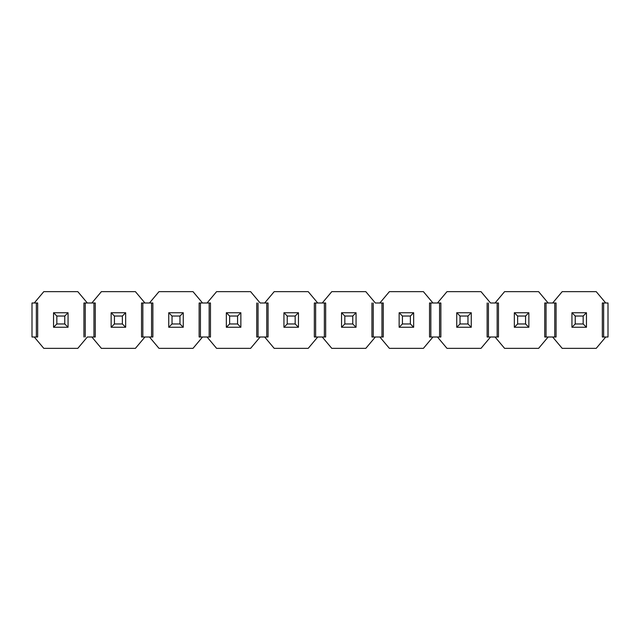 <?xml version="1.0" encoding="UTF-8"?>
<svg xmlns="http://www.w3.org/2000/svg" width="640" height="640" viewBox="0 0 640 640"><rect width="100%" height="100%" fill="white"/><g stroke="black" fill="none" stroke-linecap="round" stroke-linejoin="round"><path stroke-width="0.96" d="M571.944 312.744L586.456 312.744L571.944 312.744L575.232 316.032L583.168 316.032L586.456 312.744L583.168 316.032L575.232 316.032L575.232 323.968L583.168 323.968L583.168 316.032L583.168 323.968L586.456 327.256L586.456 312.744L586.456 327.256L583.168 323.968L575.232 323.968L575.232 316.032L571.944 312.744L571.944 327.256L571.944 312.744M571.944 327.256L575.232 323.968L571.944 327.256L586.456 327.256L571.944 327.256M514.344 312.744L528.856 312.744L514.344 312.744L517.632 316.032L525.568 316.032L528.856 312.744L525.568 316.032L517.632 316.032L517.632 323.968L525.568 323.968L525.568 316.032L525.568 323.968L528.856 327.256L528.856 312.744L528.856 327.256L525.568 323.968L517.632 323.968L517.632 316.032L514.344 312.744L514.344 327.256L514.344 312.744M514.344 327.256L517.632 323.968L514.344 327.256L528.856 327.256L514.344 327.256M456.744 312.744L471.256 312.744L456.744 312.744L460.032 316.032L467.968 316.032L471.256 312.744L467.968 316.032L460.032 316.032L460.032 323.968L467.968 323.968L467.968 316.032L467.968 323.968L471.256 327.256L471.256 312.744L471.256 327.256L467.968 323.968L460.032 323.968L460.032 316.032L456.744 312.744L456.744 327.256L456.744 312.744M456.744 327.256L460.032 323.968L456.744 327.256L471.256 327.256L456.744 327.256M399.144 312.744L413.656 312.744L399.144 312.744L402.432 316.032L410.368 316.032L413.656 312.744L410.368 316.032L402.432 316.032L402.432 323.968L410.368 323.968L410.368 316.032L410.368 323.968L413.656 327.256L413.656 312.744L413.656 327.256L410.368 323.968L402.432 323.968L402.432 316.032L399.144 312.744L399.144 327.256L399.144 312.744M399.144 327.256L402.432 323.968L399.144 327.256L413.656 327.256L399.144 327.256M341.544 312.744L356.056 312.744L341.544 312.744L344.832 316.032L352.768 316.032L356.056 312.744L352.768 316.032L344.832 316.032L344.832 323.968L352.768 323.968L352.768 316.032L352.768 323.968L356.056 327.256L356.056 312.744L356.056 327.256L352.768 323.968L344.832 323.968L344.832 316.032L341.544 312.744L341.544 327.256L341.544 312.744M341.544 327.256L344.832 323.968L341.544 327.256L356.056 327.256L341.544 327.256M283.944 312.744L298.456 312.744L283.944 312.744L287.232 316.032L295.168 316.032L298.456 312.744L295.168 316.032L287.232 316.032L287.232 323.968L295.168 323.968L295.168 316.032L295.168 323.968L298.456 327.256L298.456 312.744L298.456 327.256L295.168 323.968L287.232 323.968L287.232 316.032L283.944 312.744L283.944 327.256L283.944 312.744M283.944 327.256L287.232 323.968L283.944 327.256L298.456 327.256L283.944 327.256M226.344 312.744L240.856 312.744L226.344 312.744L229.632 316.032L237.568 316.032L240.856 312.744L237.568 316.032L229.632 316.032L229.632 323.968L237.568 323.968L237.568 316.032L237.568 323.968L240.856 327.256L240.856 312.744L240.856 327.256L237.568 323.968L229.632 323.968L229.632 316.032L226.344 312.744L226.344 327.256L226.344 312.744M226.344 327.256L229.632 323.968L226.344 327.256L240.856 327.256L226.344 327.256M168.744 312.744L183.256 312.744L168.744 312.744L172.032 316.032L179.968 316.032L183.256 312.744L179.968 316.032L172.032 316.032L172.032 323.968L179.968 323.968L179.968 316.032L179.968 323.968L183.256 327.256L183.256 312.744L183.256 327.256L179.968 323.968L172.032 323.968L172.032 316.032L168.744 312.744L168.744 327.256L168.744 312.744M168.744 327.256L172.032 323.968L168.744 327.256L183.256 327.256L168.744 327.256M111.144 312.744L125.656 312.744L111.144 312.744L114.432 316.032L122.368 316.032L125.656 312.744L122.368 316.032L114.432 316.032L114.432 323.968L122.368 323.968L122.368 316.032L122.368 323.968L125.656 327.256L125.656 312.744L125.656 327.256L122.368 323.968L114.432 323.968L114.432 316.032L111.144 312.744L111.144 327.256L111.144 312.744M111.144 327.256L114.432 323.968L111.144 327.256L125.656 327.256L111.144 327.256M53.544 312.744L68.056 312.744L53.544 312.744L56.832 316.032L64.768 316.032L68.056 312.744L64.768 316.032L56.832 316.032L56.832 323.968L64.768 323.968L64.768 316.032L64.768 323.968L68.056 327.256L68.056 312.744L68.056 327.256L64.768 323.968L56.832 323.968L56.832 316.032L53.544 312.744L53.544 327.256L53.544 312.744M53.544 327.256L56.832 323.968L53.544 327.256L68.056 327.256L53.544 327.256M87.336 337.008L77.816 348.344L87.336 337.008L91.864 337.008L101.384 348.344L135.416 348.344L144.936 337.008L141.528 337.008L141.528 302.992L144.936 302.992L135.416 291.656L101.384 291.656L91.864 302.992L95.272 302.992L95.272 337.008L91.864 337.008L95.272 337.008L95.272 302.992L91.864 302.992L101.384 291.656L135.416 291.656L144.936 302.992L141.528 302.992L141.528 337.008L149.464 337.008L144.936 337.008L135.416 348.344L101.384 348.344L91.864 337.008L87.336 337.008M34.264 337.008L37.672 337.008L34.264 337.008L43.784 348.344L77.816 348.344L43.784 348.344L34.264 337.008L32 337.008L34.264 337.008M37.672 302.992L37.672 337.008L37.672 302.992L34.264 302.992L37.672 302.992M83.928 337.008L83.928 302.992L87.336 302.992L77.816 291.656L43.784 291.656L34.264 302.992L32 302.992L32 337.008L32 302.992L34.264 302.992L43.784 291.656L77.816 291.656L87.336 302.992L91.864 302.992L83.928 302.992L83.928 337.008M142.84 337.008L142.84 302.992L142.84 337.008M151.56 337.008L151.56 302.992L151.56 337.008M149.464 302.992L144.936 302.992L152.872 302.992L149.464 302.992L158.984 291.656L149.464 302.992M85.24 302.992L85.24 337.008L85.24 302.992M93.96 337.008L93.96 302.992L93.96 337.008M158.984 348.344L149.464 337.008L152.872 337.008L149.464 337.008L158.984 348.344L193.016 348.344L202.536 337.008L199.128 337.008L202.536 337.008L193.016 348.344L158.984 348.344M199.128 302.992L199.128 337.008L199.128 302.992L202.536 302.992L199.128 302.992M200.44 337.008L200.44 302.992L200.44 337.008M152.872 302.992L152.872 337.008L152.872 302.992M202.536 302.992L193.016 291.656L158.984 291.656L193.016 291.656L202.536 302.992L207.064 302.992L202.536 302.992M207.064 337.008L202.536 337.008L207.064 337.008L216.584 348.344L250.616 348.344L260.136 337.008L264.664 337.008L256.728 337.008L256.728 302.992L256.728 337.008L260.136 337.008L250.616 348.344L216.584 348.344L207.064 337.008L210.472 337.008L207.064 337.008M209.16 337.008L209.16 302.992L209.16 337.008M207.064 302.992L216.584 291.656L207.064 302.992L210.472 302.992L207.064 302.992M260.136 302.992L264.664 302.992L260.136 302.992L250.616 291.656L260.136 302.992M258.04 337.008L258.04 302.992L258.04 337.008M266.76 337.008L266.76 302.992L266.76 337.008M210.472 302.992L210.472 337.008L210.472 302.992M250.616 291.656L216.584 291.656L250.616 291.656M274.184 348.344L264.664 337.008L268.072 337.008L264.664 337.008L274.184 348.344L308.216 348.344L317.736 337.008L314.328 337.008L317.736 337.008L308.216 348.344L274.184 348.344M314.328 302.992L314.328 337.008L314.328 302.992L317.736 302.992L314.328 302.992M315.64 337.008L315.64 302.992L315.64 337.008M268.072 302.992L264.664 302.992L268.072 302.992L268.072 337.008L268.072 302.992M317.736 302.992L308.216 291.656L274.184 291.656L264.664 302.992L274.184 291.656L308.216 291.656L317.736 302.992L322.264 302.992L317.736 302.992M322.264 337.008L317.736 337.008L322.264 337.008L331.784 348.344L365.816 348.344L375.336 337.008L379.864 337.008L371.928 337.008L371.928 302.992L371.928 337.008L375.336 337.008L365.816 348.344L331.784 348.344L322.264 337.008L325.672 337.008L322.264 337.008M324.36 337.008L324.36 302.992L324.36 337.008M322.264 302.992L331.784 291.656L322.264 302.992L325.672 302.992L322.264 302.992M375.336 302.992L379.864 302.992L375.336 302.992L365.816 291.656L375.336 302.992M373.24 337.008L373.24 302.992L373.24 337.008M381.96 337.008L381.96 302.992L381.96 337.008M325.672 302.992L325.672 337.008L325.672 302.992M365.816 291.656L331.784 291.656L365.816 291.656M389.384 348.344L379.864 337.008L383.272 337.008L379.864 337.008L389.384 348.344L423.416 348.344L432.936 337.008L429.528 337.008L432.936 337.008L423.416 348.344L389.384 348.344M429.528 302.992L429.528 337.008L429.528 302.992L432.936 302.992L429.528 302.992M430.84 337.008L430.84 302.992L430.84 337.008M383.272 302.992L379.864 302.992L383.272 302.992L383.272 337.008L383.272 302.992M432.936 302.992L423.416 291.656L389.384 291.656L379.864 302.992L389.384 291.656L423.416 291.656L432.936 302.992L437.464 302.992L432.936 302.992M437.464 337.008L432.936 337.008L437.464 337.008L446.984 348.344L481.016 348.344L490.536 337.008L495.064 337.008L487.128 337.008L487.128 302.992L487.128 337.008L490.536 337.008L481.016 348.344L446.984 348.344L437.464 337.008L440.872 337.008L437.464 337.008M439.56 337.008L439.56 302.992L439.56 337.008M437.464 302.992L446.984 291.656L437.464 302.992L440.872 302.992L437.464 302.992M490.536 302.992L495.064 302.992L490.536 302.992L481.016 291.656L490.536 302.992M488.44 337.008L488.44 302.992L488.44 337.008M497.16 337.008L497.16 302.992L497.16 337.008M440.872 302.992L440.872 337.008L440.872 302.992M481.016 291.656L446.984 291.656L481.016 291.656M504.584 348.344L495.064 337.008L498.472 337.008L495.064 337.008L504.584 348.344L538.616 348.344L548.136 337.008L544.728 337.008L548.136 337.008L538.616 348.344L504.584 348.344M544.728 302.992L544.728 337.008L544.728 302.992L548.136 302.992L544.728 302.992M546.04 337.008L546.04 302.992L546.04 337.008M498.472 302.992L495.064 302.992L498.472 302.992L498.472 337.008L498.472 302.992M548.136 302.992L538.616 291.656L504.584 291.656L495.064 302.992L504.584 291.656L538.616 291.656L548.136 302.992L552.664 302.992L548.136 302.992M552.664 337.008L548.136 337.008L552.664 337.008L562.184 348.344L596.216 348.344L605.736 337.008L602.328 337.008L602.328 302.992L602.328 337.008L605.736 337.008L596.216 348.344L562.184 348.344L552.664 337.008L556.072 337.008L552.664 337.008M554.76 337.008L554.76 302.992L554.76 337.008M552.664 302.992L562.184 291.656L552.664 302.992L556.072 302.992L552.664 302.992M605.736 302.992L602.328 302.992L605.736 302.992L596.216 291.656L605.736 302.992L608 302.992L605.736 302.992M603.64 337.008L603.64 302.992L603.64 337.008M556.072 302.992L556.072 337.008L556.072 302.992M596.216 291.656L562.184 291.656L596.216 291.656M36.36 302.992L36.36 337.008L36.36 302.992M605.736 337.008L608 337.008L608 302.992L608 337.008L605.736 337.008"/></g></svg>
